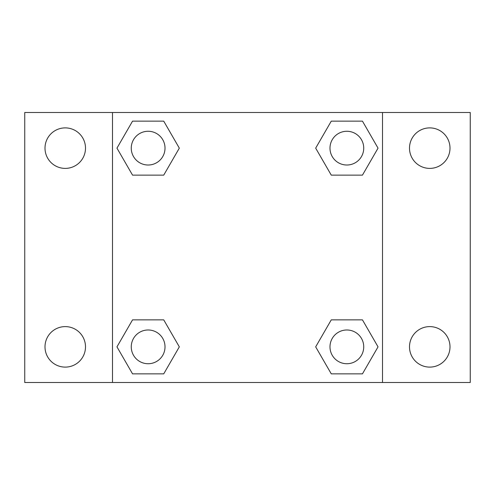 <?xml version="1.0" encoding="UTF-8"?>
<svg xmlns="http://www.w3.org/2000/svg" width="495" height="495" viewBox="0 0 495 495"><rect width="100%" height="100%" fill="white"/><g stroke="black" fill="none" stroke-linecap="round" stroke-linejoin="round"><path stroke-width="0.74" d="M24.75 112.501L470.25 112.501L470.25 382.499L24.75 382.499L24.75 112.501M429.753 127.889A20.252 20.252 0 0 1 449.998 148.141A20.252 20.252 0 0 1 429.753 168.393A20.252 20.252 0 0 1 409.501 148.141A20.252 20.252 0 0 1 429.753 127.889M429.753 326.607A20.252 20.252 0 0 1 449.998 346.859A20.252 20.252 0 0 1 429.753 367.111A20.252 20.252 0 0 1 409.501 346.859A20.252 20.252 0 0 1 429.753 326.607M65.247 326.607A20.252 20.252 0 0 1 85.499 346.859A20.252 20.252 0 0 1 65.247 367.111A20.252 20.252 0 0 1 45.002 346.859A20.252 20.252 0 0 1 65.247 326.607M65.247 127.889A20.252 20.252 0 0 1 85.499 148.141A20.252 20.252 0 0 1 65.247 168.393A20.252 20.252 0 0 1 45.002 148.141A20.252 20.252 0 0 1 65.247 127.889M132.549 319.863L163.727 319.863L179.32 346.859L163.727 373.861L132.549 373.861L116.962 346.859L132.549 319.863L163.727 319.863L132.549 319.863M331.273 121.139L362.451 121.139L378.038 148.141L362.451 175.137L331.273 175.137L315.68 148.141L331.273 121.139L362.451 121.139L331.273 121.139M112.501 382.499L112.501 112.501M382.499 112.501L382.499 382.499M132.549 121.139L163.727 121.139L179.32 148.141L163.727 175.137L132.549 175.137L116.962 148.141L132.549 121.139L163.727 121.139L132.549 121.139M331.273 319.863L362.451 319.863L378.038 346.859L362.451 373.861L331.273 373.861L315.68 346.859L331.273 319.863L362.451 319.863L331.273 319.863M362.451 373.861L331.273 373.861L362.451 373.861M363.732 346.859A16.873 16.873 0 0 0 338.425 332.244A16.873 16.873 0 0 0 338.425 361.474A16.873 16.873 0 0 0 363.732 346.859M163.727 373.861L132.549 373.861L163.727 373.861M165.014 346.859A16.873 16.873 0 0 0 139.701 332.244A16.873 16.873 0 0 0 139.701 361.474A16.873 16.873 0 0 0 165.014 346.859M362.451 175.137L331.273 175.137L362.451 175.137M363.732 148.141A16.873 16.873 0 0 0 338.425 133.526A16.873 16.873 0 0 0 338.425 162.756A16.873 16.873 0 0 0 363.732 148.141M163.727 175.137L132.549 175.137L163.727 175.137M165.014 148.141A16.873 16.873 0 0 0 139.701 133.526A16.873 16.873 0 0 0 139.701 162.756A16.873 16.873 0 0 0 165.014 148.141"/></g></svg>
